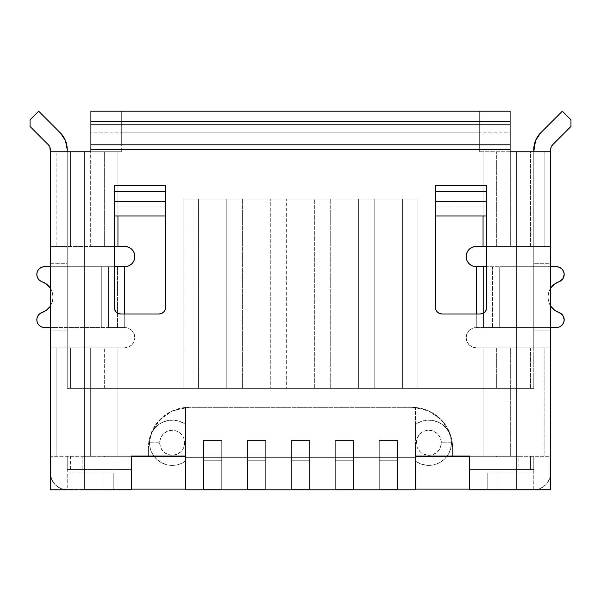 <?xml version="1.0" encoding="UTF-8"?>
<svg xmlns="http://www.w3.org/2000/svg" width="601" height="601" viewBox="0 0 601 601"><rect width="100%" height="100%" fill="white"/><g stroke="black" fill="none" stroke-linecap="round" stroke-linejoin="round"><path stroke-width="0.45" stroke-dasharray="3 2.25" d="M36.946 318.365L37.908 315.833L39.681 313.79L42.055 312.475A16.227 16.227 0 0 0 53.038 297.119A16.227 16.227 0 0 1 50.334 306.089M562.746 278.939L558.945 281.764A7.745 7.745 0 0 0 564.189 274.439L564.189 274.432A7.745 7.745 0 0 0 556.443 266.694L499.716 266.694L499.716 327.545L492.504 327.545L492.504 266.694L486.772 266.694L550.666 266.694L499.716 266.694L499.716 327.545L499.716 266.694L499.716 327.545L556.443 327.545L559.411 326.959L561.92 325.276M36.916 321.069L37.818 323.623L39.546 325.712L41.89 327.072L44.557 327.545L124.707 327.545L128.591 328.319L131.882 330.512L134.076 333.803L134.849 337.687L134.076 341.571L131.882 344.861L128.591 347.055L124.707 347.829A10.142 10.142 0 0 0 134.849 337.687A10.142 10.142 0 0 1 124.707 347.829L117.946 347.829L117.946 456.009L148.372 456.009L117.946 456.009L117.946 456.685L148.372 456.685L148.372 447.895L151.46 432.374L160.257 419.213L173.419 410.415L188.939 407.328L412.061 407.328L188.939 407.328A40.567 40.567 0 0 0 185.559 407.47L185.559 489.139L185.559 457.361L415.441 457.361L415.441 489.815L185.559 489.815L185.559 461.027A22.65 22.65 0 0 1 149.521 442.757L150.378 448.917L152.872 454.611L156.823 459.412L161.932 462.958L167.807 464.986L174.02 465.332L180.09 463.98L185.559 461.027L185.559 442.757L185.559 489.139L84.14 489.139L84.14 456.685L148.372 456.685L148.372 447.895L151.144 433.156L159.085 420.43L171.105 411.46L185.559 407.47L185.559 457.361L415.441 457.361L415.441 407.47A40.567 40.567 0 0 0 412.061 407.328L427.581 410.415L440.743 419.213L449.54 432.374L452.628 447.895L452.628 456.685L516.86 456.685L516.86 489.139L415.441 489.139L415.441 461.027A22.65 22.65 0 0 0 451.479 442.757A22.65 22.65 0 0 1 415.441 461.027L420.91 463.98L426.98 465.332L433.193 464.986L439.068 462.958L444.177 459.412L448.128 454.611L450.622 448.917L451.479 442.757L441.337 442.757A12.508 12.508 0 0 0 428.829 430.248A12.508 12.508 0 0 0 416.32 442.757L417.274 447.542L419.986 451.599L424.043 454.311L428.829 455.265L433.614 454.311L437.671 451.599L440.383 447.542L441.337 442.757L440.383 437.971L437.671 433.914L433.614 431.202L428.829 430.248L424.043 431.202L419.986 433.914L417.274 437.971L416.32 442.757A12.508 12.508 0 0 0 428.829 455.265A12.508 12.508 0 0 0 441.337 442.757L451.479 442.757L450.622 436.596L448.128 430.902L444.177 426.101L439.068 422.556L433.193 420.527L426.98 420.182L420.91 421.534L415.441 424.486L415.441 407.47L429.895 411.46L441.915 420.43L449.856 433.156L452.628 447.895L452.628 456.009L483.054 456.009L483.054 347.829L476.292 347.829L472.409 347.055L469.118 344.861L466.924 341.571L466.151 337.687L466.924 333.803L469.118 330.512L472.409 328.319L476.292 327.545L556.443 327.545A7.745 7.745 0 0 0 558.945 312.475L562.746 315.3L564.189 319.8L563.603 322.767M159.663 442.757A12.508 12.508 0 0 0 172.171 455.265A12.508 12.508 0 0 0 184.68 442.757L183.726 437.971L181.014 433.914L176.957 431.202L172.171 430.248L167.386 431.202L163.329 433.914L160.617 437.971L159.663 442.757L160.617 447.542L163.329 451.599L167.386 454.311L172.171 455.265L176.957 454.311L181.014 451.599L183.726 447.542L184.68 442.757A12.508 12.508 0 0 0 172.171 430.248A12.508 12.508 0 0 0 159.663 442.757L149.521 442.757L159.663 442.757M415.441 461.027L415.441 424.486A22.65 22.65 0 0 1 445.642 457.932A22.65 22.65 0 0 1 415.441 461.027L415.441 442.757M149.521 442.757A22.65 22.65 0 0 1 185.559 424.486A22.65 22.65 0 0 0 149.521 442.757A22.65 22.65 0 0 0 185.559 461.027A22.65 22.65 0 0 1 149.521 442.757A22.65 22.65 0 0 1 185.559 424.486L180.09 421.534L174.02 420.182L167.807 420.527L161.932 422.556L156.823 426.101L152.872 430.902L150.378 436.596L149.521 442.757M42.055 312.475A7.745 7.745 0 0 0 44.557 327.545L108.496 327.545L108.496 266.694L50.334 266.694L114.228 266.694L108.496 266.694L108.496 327.545L124.707 327.545A10.142 10.142 0 0 1 134.849 337.687A10.142 10.142 0 0 0 124.707 327.545L124.707 266.694A10.142 10.142 0 0 0 134.849 256.552L134.076 260.436L131.882 263.726L128.591 265.92L124.707 266.694L124.707 327.545L101.284 327.545L101.284 266.694L44.557 266.694L41.89 267.167L39.546 268.527L37.818 270.615L36.916 273.17L36.946 275.874L37.908 278.406L39.681 280.449L42.055 281.764A7.745 7.745 0 0 1 44.557 266.694L101.284 266.694L101.284 327.545L50.334 327.545L101.284 327.545L101.284 266.694L124.707 266.694L117.503 266.694L117.503 327.545L124.707 327.545L128.591 328.319L131.882 330.512L134.076 333.803L134.849 337.687L134.076 341.571L131.882 344.861L128.591 347.055L124.707 347.829L117.946 347.829L117.946 388.396L67.237 388.396L533.763 388.396L117.946 388.396L483.054 388.396L483.054 347.829L476.292 347.829L550.666 347.829L476.292 347.829L472.409 347.055L469.118 344.861L466.924 341.571L466.151 337.687L466.924 333.803L469.118 330.512L472.409 328.319L476.292 327.545L476.292 266.694L472.409 265.92L469.118 263.726L466.924 260.436L466.151 256.552L466.924 252.668L469.118 249.377L472.409 247.184M552.65 144.788L570.95 126.48L552.65 144.788A6.761 6.761 0 0 0 550.666 149.566L550.666 151.752L479.673 151.752L530.488 151.752L530.488 246.41L486.772 246.41L550.666 246.41L550.666 456.009L483.054 456.009L550.666 456.009L533.763 456.009L533.763 472.912L533.763 469.531L516.86 469.531L516.86 489.815L533.763 489.815L533.763 469.531L533.763 472.912L497.928 472.912L497.928 489.815L533.763 489.815L469.531 489.815L469.531 469.531L516.86 469.531L516.86 489.815L469.531 489.815L469.531 489.139L549.99 489.139L549.99 456.685L518.888 456.685L518.888 469.531L469.531 469.531L469.531 489.139L469.531 456.009L415.441 456.009L415.441 489.815L185.559 489.815L185.559 456.009L131.469 456.009L131.469 489.815L84.14 489.815L84.14 469.531L67.237 469.531L67.237 489.815L84.14 489.815L84.14 469.531L131.469 469.531L131.469 489.139L51.01 489.139L51.01 456.685L148.372 456.685L51.01 456.685L82.112 456.685L82.112 469.531L131.469 469.531L131.469 489.815L50.334 489.815L113.213 489.815L67.237 489.815L103.071 489.815L103.071 472.912L67.237 472.912L67.237 456.009L50.334 456.009L148.372 456.009L50.334 456.009L50.334 151.752L121.327 151.752L50.334 151.752L50.334 149.566A6.761 6.761 0 0 0 48.35 144.788L30.05 126.48L48.35 144.788M486.772 307.261L486.772 185.559L435.387 185.559L435.387 307.261A6.761 6.761 0 0 0 442.148 314.022L480.011 314.022A6.761 6.761 0 0 0 486.772 307.261L486.772 185.559L486.772 215.984L486.772 185.559L486.772 206.053L435.387 206.053L435.387 185.559L435.387 307.261L435.905 309.846L437.37 312.039L439.564 313.504L442.148 314.022L480.011 314.022L482.595 313.504L484.789 312.039L486.254 309.846M435.387 215.984L435.387 185.559L435.387 215.984M50.011 287.676L52.264 292.161L53.038 297.119L52.264 302.078L50.011 306.563L52.264 302.078L53.038 297.119L52.264 292.161L50.011 287.676M550.666 149.566L550.666 151.752L533.763 151.752L533.763 388.396L533.763 149.566L535.566 140.514L540.697 132.836L562.341 111.185L570.95 119.794L570.95 126.48L570.95 119.794L562.341 111.185L540.697 132.836A23.664 23.664 0 0 0 533.763 149.566L533.763 246.41L530.488 246.41L530.488 151.752L550.666 151.752L550.666 246.41L544.123 246.41L544.123 151.752L544.123 246.41L510.317 246.41L510.317 151.752L550.666 151.752L550.666 246.41L476.292 246.41L483.054 246.41L483.054 151.752L496.681 151.752L496.681 246.41L496.681 151.752L533.763 151.752L510.099 151.752L516.86 151.752L516.86 388.396L496.681 388.396L496.681 347.829L530.488 347.829L530.488 388.396L530.488 347.829L533.763 347.829L533.763 388.396L533.763 151.752L516.86 151.752L516.86 388.396L84.14 388.396L84.14 151.752L50.334 151.752L90.683 151.752L90.683 246.41L56.877 246.41L56.877 151.752L56.877 246.41L124.707 246.41L90.683 246.41L90.683 151.752L117.946 151.752L117.946 246.41L117.946 151.752L117.946 215.984L117.946 151.752L121.327 151.752L104.319 151.752L104.319 246.41L104.319 151.752L70.512 151.752L70.512 246.41L70.512 151.752L67.237 151.752L67.237 149.566A23.664 23.664 0 0 0 60.303 132.836L38.659 111.185L30.05 119.794L30.05 126.48L30.05 119.794L38.659 111.185L60.303 132.836L65.434 140.514L67.237 149.566L67.237 388.396L67.237 347.829L117.946 347.829L117.946 388.396L104.319 388.396L104.319 347.829L104.319 388.396L70.512 388.396L70.512 347.829L70.512 388.396L67.237 388.396L67.237 151.752L67.237 388.396L84.14 388.396L84.14 151.752L50.334 151.752L50.334 149.566M90.901 151.752L84.14 151.752L90.901 151.752L90.901 149.589L510.099 149.589L510.099 151.752L510.099 149.589L90.901 149.589L90.901 132.851L510.099 132.851L510.099 149.589L510.099 132.851L90.901 132.851L90.901 111.185L90.901 151.752M185.559 407.47L185.559 424.486L185.559 407.47A40.567 40.567 0 0 1 188.939 407.328A40.567 40.567 0 0 0 148.372 447.895A40.567 40.567 0 0 1 185.559 407.47M203.476 453.98L203.476 440.458L221.731 440.458L221.731 453.98L203.476 453.98L221.731 453.98L203.476 453.98L221.731 453.98L221.731 460.742L203.476 460.742L203.476 453.98L203.476 460.742L221.731 460.742L221.731 489.139L203.476 489.139L203.476 460.742L203.476 489.139L221.731 489.139L203.476 489.139L221.731 489.139L221.731 460.742L203.476 460.742L203.476 440.458L221.731 440.458L221.731 460.742L203.476 460.742L203.476 489.139L203.476 440.458L221.731 440.458L203.476 440.458L203.476 453.98M247.424 453.98L247.424 440.458L265.68 440.458L265.68 453.98L247.424 453.98L265.68 453.98L247.424 453.98L265.68 453.98L265.68 460.742L247.424 460.742L247.424 453.98L247.424 460.742L265.68 460.742L265.68 489.139L247.424 489.139L247.424 460.742L247.424 489.139L265.68 489.139L247.424 489.139L265.68 489.139L265.68 460.742L247.424 460.742L247.424 440.458L265.68 440.458L265.68 460.742L247.424 460.742L247.424 489.139L247.424 440.458L265.68 440.458L247.424 440.458L247.424 453.98M291.372 453.98L291.372 440.458L309.628 440.458L309.628 453.98L291.372 453.98L309.628 453.98L291.372 453.98L309.628 453.98L309.628 460.742L291.372 460.742L291.372 453.98L291.372 460.742L309.628 460.742L309.628 489.139L291.372 489.139L291.372 460.742L291.372 489.139L309.628 489.139L291.372 489.139L309.628 489.139L309.628 460.742L291.372 460.742L291.372 440.458L309.628 440.458L309.628 460.742L291.372 460.742L291.372 489.139L291.372 440.458L309.628 440.458L291.372 440.458L291.372 453.98M335.32 453.98L335.32 440.458L353.576 440.458L353.576 453.98L335.32 453.98L353.576 453.98L335.32 453.98L353.576 453.98L353.576 460.742L335.32 460.742L335.32 453.98L335.32 460.742L353.576 460.742L353.576 489.139L335.32 489.139L335.32 460.742L335.32 489.139L353.576 489.139L335.32 489.139L353.576 489.139L353.576 460.742L335.32 460.742L335.32 440.458L353.576 440.458L353.576 460.742L335.32 460.742L335.32 489.139L335.32 440.458L353.576 440.458L335.32 440.458L335.32 453.98M379.269 453.98L379.269 440.458L397.524 440.458L397.524 453.98L379.269 453.98L397.524 453.98L379.269 453.98L397.524 453.98L397.524 460.742L379.269 460.742L379.269 453.98L379.269 460.742L397.524 460.742L397.524 489.139L379.269 489.139L379.269 460.742L379.269 489.139L397.524 489.139L379.269 489.139L397.524 489.139L397.524 460.742L379.269 460.742L379.269 440.458L397.524 440.458L397.524 460.742L379.269 460.742L379.269 489.139L379.269 440.458L397.524 440.458L379.269 440.458L379.269 453.98M417.132 388.396L183.868 388.396L417.132 388.396L417.132 199.081L406.99 199.081L406.99 388.396L417.132 388.396L417.132 199.081L417.132 388.396L406.99 388.396L406.99 199.081L417.132 199.081L417.132 388.396M185.559 426.056L185.559 424.697M415.441 424.486L415.441 436.942L415.441 424.486A22.65 22.65 0 0 1 451.479 442.757A22.65 22.65 0 0 0 415.441 424.486M415.441 459.457L415.441 460.817M516.86 456.685L452.628 456.685L549.99 456.685L549.99 489.139L549.99 456.685L549.99 489.139L516.86 489.139L516.86 456.685M131.882 249.377L134.076 252.668L134.849 256.552A10.142 10.142 0 0 0 124.707 246.41M483.054 151.752L479.673 151.752L479.673 149.589L121.327 149.589L121.327 151.752L121.327 149.589L121.327 151.752L121.327 149.589L479.673 149.589L121.327 149.589L479.673 149.589L479.673 132.851L121.327 132.851L121.327 111.185L479.673 111.185L479.673 132.851L121.327 132.851L121.327 149.589L121.327 111.185L121.327 144.803L479.673 144.803L121.327 144.803L121.327 124.813L479.673 124.813L121.327 124.813L121.327 121.462L479.673 121.462L121.327 121.462L121.327 111.185L479.673 111.185L479.673 151.752L479.673 149.589L479.673 151.752L510.317 151.752L510.317 246.41L483.054 246.41L483.054 151.752M483.054 456.009L452.628 456.009L483.054 456.009L483.054 347.829L496.681 347.829L496.681 388.396L483.054 388.396L483.054 347.829L544.123 347.829L544.123 456.009L510.317 456.009L510.317 347.829L510.317 456.009L452.628 456.009L452.628 447.895L452.628 456.685L483.054 456.685L483.054 456.009L496.681 456.009L496.681 456.685L518.888 456.685L518.888 469.531L530.488 469.531L530.488 456.009L496.681 456.009L496.681 456.685L483.054 456.685L483.054 456.009M476.292 246.41A10.142 10.142 0 0 0 466.151 256.552A10.142 10.142 0 0 0 476.292 266.694L483.497 266.694L483.497 327.545L499.716 327.545L476.292 327.545L476.292 314.022L476.292 327.545A10.142 10.142 0 0 0 466.151 337.687A10.142 10.142 0 0 0 476.292 347.829A10.142 10.142 0 0 1 466.151 337.687A10.142 10.142 0 0 1 476.292 327.545L483.497 327.545L483.497 266.694L499.716 266.694L476.292 266.694L476.292 327.545L492.504 327.545L492.504 266.694L556.443 266.694M90.683 456.009L56.877 456.009L56.877 347.829L90.683 347.829L90.683 456.009L90.683 347.829L50.334 347.829L124.707 347.829L90.683 347.829L117.946 347.829L117.946 456.009L90.683 456.009M114.228 246.41L67.237 246.41L67.237 151.752L50.334 151.752L50.334 246.41L56.877 246.41L50.334 246.41L50.334 263.313L67.237 263.313L67.237 330.926L50.334 330.926L50.334 263.313L67.237 263.313L67.237 246.41L50.334 246.41L114.228 246.41M50.334 456.009L50.334 472.912L50.334 456.009L50.334 472.912L51.618 479.38L55.284 484.864L60.769 488.53L67.237 489.815L67.237 456.009L50.334 456.009L67.237 456.009L67.237 472.912L103.071 472.912L103.071 489.815L67.237 489.815L60.769 488.53L55.284 484.864L51.618 479.38L50.334 472.912L50.334 456.009L67.237 456.009L50.334 456.009L50.334 347.829L56.877 347.829L56.877 456.009L50.334 456.009M550.666 489.815L497.928 489.815L533.763 489.815L540.231 488.53L545.716 484.864L549.382 479.38L550.666 472.912L550.666 456.009L550.666 472.912L550.666 456.009L550.666 472.912L549.382 479.38L545.716 484.864L540.231 488.53L533.763 489.815L497.928 489.815L497.928 472.912L533.763 472.912L533.763 456.009L550.666 456.009L533.763 456.009L533.763 489.815L550.666 489.815M165.613 307.261L165.613 185.559L165.613 206.053L114.228 206.053L114.228 215.984L114.228 185.559L114.228 307.261A6.761 6.761 0 0 0 120.989 314.022L158.852 314.022A6.761 6.761 0 0 0 165.613 307.261L165.613 185.559L165.613 215.984L165.613 185.559L114.228 185.559L114.228 307.261L114.746 309.846L116.211 312.039L118.405 313.504L120.989 314.022L158.852 314.022L161.436 313.504L163.63 312.039L165.095 309.846M533.763 456.009L550.666 456.009L533.763 456.009L533.763 469.531L533.763 456.009L533.763 469.531L530.488 469.531L530.488 456.009L533.763 456.009M131.469 456.009L185.559 456.009L185.559 489.139L51.01 489.139L51.01 456.685L84.14 456.685L84.14 489.139L51.01 489.139L51.01 456.685L51.01 489.139L131.469 489.139L131.469 456.685L185.559 456.685L131.469 456.685L131.469 456.009M533.763 330.926L533.763 263.313L550.666 263.313L550.666 330.926L533.763 330.926L533.763 347.829L550.666 347.829L550.666 456.009L544.123 456.009L544.123 347.829L550.666 347.829L550.666 330.926L533.763 330.926M148.372 447.895L148.372 456.009L148.372 447.895M415.441 407.47A40.567 40.567 0 0 1 452.628 447.895A40.567 40.567 0 0 0 412.061 407.328A40.567 40.567 0 0 1 415.441 407.47M412.061 407.328L188.939 407.328L412.061 407.328M415.441 456.685L415.441 489.139L549.99 489.139L469.531 489.139L469.531 456.009L415.441 456.009L415.441 456.685L469.531 456.685L415.441 456.685M415.441 457.361L185.559 457.361L415.441 457.361M70.512 456.009L70.512 469.531L82.112 469.531L82.112 456.685L104.319 456.685L104.319 456.009L70.512 456.009L70.512 469.531L67.237 469.531L67.237 456.009L67.237 469.531L67.237 456.009L70.512 456.009M117.946 456.685L104.319 456.685L104.319 456.009L117.946 456.009L117.946 456.685M406.99 388.396L406.99 199.081L402.595 199.081L402.595 388.396L194.01 388.396L402.595 388.396L402.595 199.081L402.595 388.396L402.595 199.081L374.198 199.081L374.198 388.396L374.198 199.081L374.198 388.396L374.198 199.081L358.647 199.081L358.647 388.396L358.647 199.081L358.647 388.396L358.647 199.081L330.25 199.081L330.25 388.396L330.25 199.081L330.25 388.396L330.25 199.081L314.699 199.081L314.699 388.396L314.699 199.081L314.699 388.396L314.699 199.081L286.301 199.081L286.301 388.396L286.301 199.081L286.301 388.396L286.301 199.081L270.75 199.081L270.75 388.396L270.75 199.081L270.75 388.396L270.75 199.081L242.353 199.081L242.353 388.396L242.353 199.081L242.353 388.396L242.353 199.081L226.802 199.081L226.802 388.396L226.802 199.081L226.802 388.396L226.802 199.081L198.405 199.081L198.405 388.396L198.405 199.081L198.405 388.396L198.405 199.081L194.01 199.081L194.01 388.396L183.868 388.396L183.868 199.081L194.01 199.081L194.01 388.396L194.01 199.081L183.868 199.081L183.868 388.396L183.868 199.081L183.868 388.396L194.01 388.396L194.01 199.081L406.99 199.081L406.99 388.396M406.99 199.081L183.868 199.081L406.99 199.081M67.237 469.531L131.469 469.531L67.237 469.531M530.488 469.531L469.531 469.531L530.488 469.531M452.628 456.685L452.628 456.009L452.628 456.685M148.372 456.009L148.372 456.685L148.372 456.009M185.559 424.486L185.559 442.757M510.099 111.185L510.099 132.851L510.099 111.185M117.503 266.694L117.503 327.545L101.284 327.545L101.284 266.694L117.503 266.694M550.989 287.676L548.736 292.161L547.962 297.119L548.736 302.078L550.989 306.563L548.736 302.078L547.962 297.119L548.736 292.161L550.989 287.676L554.505 284.093M561.92 268.963L559.411 267.28M550.666 306.089A16.227 16.227 0 0 1 550.666 288.149M558.945 281.764A16.227 16.227 0 0 0 558.945 312.475M50.334 288.149A16.227 16.227 0 0 1 53.038 297.119A16.227 16.227 0 0 0 42.055 281.764M435.387 185.559L435.387 208.983L435.387 206.053L486.772 206.053L486.772 215.984L486.772 185.559L435.387 185.559M165.613 208.983L165.613 185.559L114.228 185.559L114.228 206.053L165.613 206.053L165.613 215.984L165.613 208.983M497.928 472.912L497.928 489.815L487.787 489.815L487.787 472.912L497.928 472.912L487.787 472.912L487.787 489.815L487.787 472.912L487.787 489.815L497.928 489.815L497.928 472.912L533.763 472.912L497.928 472.912M103.071 472.912L103.071 489.815L113.213 489.815L113.213 472.912L103.071 472.912L113.213 472.912L113.213 489.815L113.213 472.912L113.213 489.815L103.071 489.815L103.071 472.912L113.213 472.912L67.237 472.912L103.071 472.912M67.237 347.829L67.237 330.926L50.334 330.926L50.334 347.829L67.237 347.829M550.666 263.313L550.666 246.41L533.763 246.41L533.763 263.313L550.666 263.313M550.666 472.912A16.903 16.903 0 0 1 533.763 489.815A16.903 16.903 0 0 0 550.666 472.912M50.334 472.912A16.903 16.903 0 0 0 67.237 489.815A16.903 16.903 0 0 1 50.334 472.912M397.524 440.458L397.524 489.139L397.524 440.458M353.576 440.458L353.576 489.139L353.576 440.458M309.628 440.458L309.628 489.139L309.628 440.458M265.68 440.458L265.68 489.139L265.68 440.458M221.731 440.458L221.731 489.139L221.731 440.458"/><path stroke-width="0.9" d="M50.334 306.089L50.011 306.563L50.334 306.089A16.227 16.227 0 0 1 42.055 312.475L46.495 310.139L39.681 313.79L37.908 315.833L36.946 318.365L36.916 321.069L36.946 318.365M556.443 266.694L559.411 267.28L556.443 266.694L550.666 266.694L556.443 266.694A7.745 7.745 0 0 1 564.189 274.439L562.746 278.939L558.945 281.764L554.505 284.1L550.989 287.676M558.945 312.475A7.745 7.745 0 0 1 564.189 319.8L563.603 322.767L561.92 325.276L559.411 326.959L556.443 327.545L550.666 327.545L556.443 327.545A7.745 7.745 0 0 0 564.189 319.8L562.746 315.3L558.945 312.475L554.505 310.139L558.945 312.475A16.227 16.227 0 0 1 550.666 306.089L554.505 310.139L550.666 306.089M124.707 246.41L128.591 247.184L124.707 246.41L117.946 246.41L117.946 215.984L117.946 246.41L124.707 246.41A10.142 10.142 0 0 1 134.849 256.552A10.142 10.142 0 0 1 124.707 266.694L114.228 266.694L124.707 266.694L124.707 314.022L124.707 266.694L128.591 265.92L131.882 263.726L134.076 260.436L134.849 256.552L134.076 252.668L131.882 249.377L128.591 247.184L131.882 249.377M486.772 215.984L486.772 307.261L486.772 185.559L435.387 185.559L486.772 185.559L486.772 215.984L435.387 215.984L435.387 307.261L435.387 185.559L435.387 191.411L486.772 191.411L435.387 191.411L435.387 201.343L486.772 201.343L435.387 201.343L435.387 215.984L486.772 215.984M42.055 281.764L46.495 284.1L50.334 288.149L46.495 284.1L39.681 280.449L37.908 278.406L36.946 275.874L36.916 273.17L37.818 270.615L39.546 268.527L41.89 267.167L44.557 266.694L50.334 266.694L44.557 266.694A7.745 7.745 0 0 0 42.055 281.764A16.227 16.227 0 0 1 50.334 288.149M50.011 306.563L46.495 310.139L50.011 306.563M42.055 312.475A7.745 7.745 0 0 0 44.557 327.545L50.334 327.545L41.89 327.072L39.546 325.712L37.818 323.623L36.916 321.069M550.666 149.566L551.185 146.982L550.666 149.566L550.666 489.815L516.86 489.815L516.86 151.752L516.86 489.815L469.531 489.815L550.666 489.815L550.666 151.752L510.099 151.752L510.099 121.462L90.901 121.462L90.901 111.185L510.099 111.185L90.901 111.185L90.901 149.589L90.901 144.803L510.099 144.803L510.099 124.813L90.901 124.813L510.099 124.813L510.099 121.462L90.901 121.462L90.901 144.803L510.099 144.803L510.099 149.589L90.901 149.589L90.901 151.752L84.14 151.752L84.14 489.815L131.469 489.815L50.334 489.815L50.334 151.752L50.334 489.815L84.14 489.815L84.14 151.752L50.334 151.752L49.815 146.982L48.35 144.788A6.761 6.761 0 0 1 50.334 149.566L50.334 151.752L90.901 151.752L90.901 149.589L510.099 149.589L510.099 151.752L550.666 151.752L550.666 149.566A6.761 6.761 0 0 1 552.65 144.788L570.95 126.48L552.65 144.788L551.185 146.982L552.65 144.788M185.559 442.757L185.559 431.924M415.441 442.757L415.441 453.59M472.409 247.184L476.292 246.41L486.772 246.41L483.054 246.41L483.054 215.984L483.054 246.41L476.292 246.41L472.409 247.184L469.118 249.377L466.924 252.668L466.151 256.552L466.924 260.436L469.118 263.726L472.409 265.92L476.292 266.694A10.142 10.142 0 0 1 466.151 256.552A10.142 10.142 0 0 1 476.292 246.41M476.292 314.022L476.292 266.694L476.292 314.022M117.946 246.41L114.228 246.41L117.946 246.41M67.237 149.566L67.237 151.752L67.237 149.566A23.664 23.664 0 0 0 60.303 132.836L65.434 140.514L67.237 149.566M185.559 489.815L415.441 489.815L185.559 489.815L185.559 456.009L131.469 456.009L131.469 489.815L131.469 456.009L185.559 456.009L185.559 489.815M469.531 489.815L469.531 456.009L415.441 456.009L415.441 489.815L415.441 456.009L469.531 456.009L469.531 489.815M158.852 314.022L161.436 313.504L163.63 312.039L165.095 309.846L165.613 307.261L165.613 215.984L165.613 307.261A6.761 6.761 0 0 1 158.852 314.022L120.989 314.022L158.852 314.022M165.613 185.559L114.228 185.559L114.228 307.261L114.746 309.846L116.211 312.039L118.405 313.504L120.989 314.022A6.761 6.761 0 0 1 114.228 307.261L114.228 215.984L165.613 215.984L165.613 201.343L165.613 215.984L114.228 215.984L114.228 201.343L165.613 201.343L165.613 191.411L165.613 201.343L114.228 201.343L114.228 185.559L165.613 185.559L165.613 191.411L114.228 191.411L165.613 191.411L165.613 185.559M480.011 314.022L482.595 313.504L484.789 312.039L486.254 309.846L486.772 307.261A6.761 6.761 0 0 1 480.011 314.022L442.148 314.022L480.011 314.022M435.387 307.261L435.905 309.846L437.37 312.039L439.564 313.504L442.148 314.022A6.761 6.761 0 0 1 435.387 307.261M533.763 151.752L533.763 149.566A23.664 23.664 0 0 1 540.697 132.836L562.341 111.185L570.95 119.794L570.95 126.48L570.95 119.794L562.341 111.185L540.697 132.836L535.566 140.514L533.763 151.752M165.095 309.846L165.613 307.261M486.254 309.846L486.772 307.261M185.559 489.139L131.469 489.139L185.559 489.139M131.469 456.685L185.559 456.685L131.469 456.685M469.531 456.685L415.441 456.685L469.531 456.685M415.441 489.139L469.531 489.139L415.441 489.139M48.35 144.788L30.05 126.48L30.05 119.794L38.659 111.185L60.303 132.836L38.659 111.185L30.05 119.794L30.05 126.48L48.35 144.788L49.815 146.982L50.334 149.566M510.099 121.462L510.099 111.185L510.099 121.462M486.772 266.694L476.292 266.694L486.772 266.694M559.411 267.28L561.92 268.963L563.603 271.472L564.189 274.439L563.603 271.472L561.92 268.963M561.92 325.276L563.603 322.767M554.505 284.1L558.945 281.764A16.227 16.227 0 0 0 550.666 288.149M562.746 278.939L564.189 274.439A7.745 7.745 0 0 1 558.945 281.764"/></g></svg>
